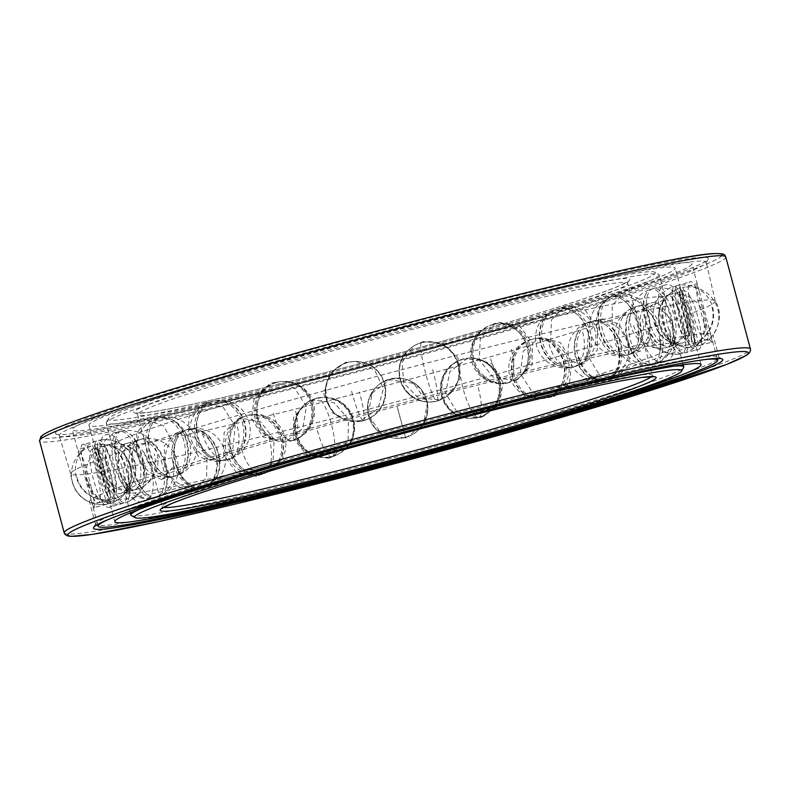 <?xml version="1.0" encoding="UTF-8"?>
<svg xmlns="http://www.w3.org/2000/svg" width="790" height="790" viewBox="0 0 790 790"><rect width="100%" height="100%" fill="white"/><g stroke="black" fill="none" stroke-linecap="round" stroke-linejoin="round"><path stroke-width="0.59" stroke-dasharray="3.95 2.96" d="M215.334 479.224A30.168 21.913 72.3 0 0 202.596 431.696C197.717 429.059 193.007 428.219 188.455 429.197L187.832 429.345A30.208 30.208 0 0 1 189.008 429.059A30.208 20.728 77.4 0 1 215.374 452.226A30.208 20.728 -102.6 0 1 204.067 487.46L206.19 486.828L215.334 479.224C225.249 465.685 218.198 439.359 202.596 431.696M202.398 487.973A30.168 21.913 72.3 0 0 202.645 487.914A30.168 21.913 72.3 0 0 203.771 487.598A30.168 21.913 72.3 0 0 215.759 453.134A30.168 21.913 72.3 0 0 186.796 429.74A30.168 21.913 72.3 0 0 185.433 430.115A30.168 21.913 72.3 0 0 184.337 430.51A30.168 21.913 72.3 0 0 173.672 465.35A30.168 21.913 72.3 0 0 202.398 487.973A30.208 20.728 -102.6 0 1 202.181 488.023A30.208 30.208 0 0 0 202.645 487.914M530.702 339.591C525.33 341.221 520.837 344.46 517.223 349.328C505.314 364.2 512.364 390.527 529.962 396.847L542.256 398.674L546.315 397.864C551.667 396.234 556.002 393.025 559.32 388.216A30.168 26.455 79.7 0 0 546.591 340.688C541.377 338.416 536.084 338.061 530.702 339.591L531.502 339.374A30.208 30.208 0 0 0 509.372 374.559A30.208 30.208 0 0 0 542.256 398.674M525.587 320.493A303.449 13.479 -15 0 1 88.964 425.237A303.449 13.479 -15 0 1 238.57 372.9A303.449 13.479 165 0 1 675.183 268.156A303.449 13.479 165 0 1 525.587 320.493M480.211 359.934L462.634 359.114C456.679 360.823 451.702 364.131 447.673 369.049A30.168 29.22 -95.1 0 0 460.412 416.577L468.648 418.364L478.246 417.377C484.181 415.668 489.079 412.36 492.95 407.462A30.168 29.22 -95.1 0 0 480.211 359.934C498.431 366.175 505.482 392.492 492.95 407.462M460.412 416.577C441.571 410.395 434.51 384.068 447.673 369.049M408.084 379.891L402.327 378.39L389.816 379.052L379.684 383.93L374.411 388.907A30.168 30.139 -11.2 0 0 387.149 436.435C393.163 438.628 399.256 438.924 405.428 437.314C411.58 435.626 416.715 432.328 420.823 427.42A30.168 30.139 -11.2 0 0 408.084 379.891L420.586 388.591L427.202 402.258L426.857 415.53L420.823 427.42M387.149 436.435L374.638 427.676L368.012 413.98L368.367 400.728L374.411 388.907M334.743 399.296C328.798 397.044 322.834 396.669 316.839 398.16L302.047 407.65A30.168 29.171 65.3 0 0 314.785 455.178C320.572 457.489 326.458 457.904 332.452 456.423L341.033 452.621L347.472 446.824A30.168 29.171 65.3 0 0 334.743 399.296C353.634 405.734 360.684 432.061 347.472 446.824M314.785 455.178C296.477 448.473 289.426 422.146 302.047 407.65M264.778 416.932C259.229 414.523 253.728 413.96 248.277 415.224C242.876 416.577 238.491 419.539 235.124 424.102A30.168 26.366 70.4 0 0 247.853 471.63C253.116 474.138 258.468 474.76 263.89 473.496L267.761 472.193L277.507 464.461A30.168 26.366 70.4 0 0 264.778 416.932C282.494 423.875 289.545 450.191 277.507 464.461M248.277 415.224L247.487 415.431A30.208 30.208 0 0 1 284.242 434.875A30.208 30.208 0 0 1 267.761 472.193M247.853 471.63C231.302 464.273 224.251 437.946 235.124 424.102M206.19 486.828A30.208 30.208 0 0 0 224.548 449.925A30.208 30.208 0 0 0 189.008 429.059A30.208 20.728 77.4 0 0 188.455 429.197C183.942 430.244 180.406 432.92 177.839 437.226A30.168 21.913 72.3 0 0 190.578 484.754C176.634 476.558 169.583 450.231 177.839 437.226M190.578 484.754C195.041 487.529 199.534 488.427 204.067 487.46M152.105 442.657C148.145 439.724 144.481 438.569 141.114 439.181C137.786 439.862 135.357 442.203 133.806 446.202A30.168 16.077 73.4 0 0 146.545 493.73C149.982 496.811 153.379 498.046 156.726 497.443L157.881 497.137L164.843 490.185A30.168 16.077 73.4 0 0 152.105 442.657C164.794 451.238 171.845 477.565 164.843 490.185M141.114 439.181L140.62 439.289A30.208 30.208 0 0 1 177.276 460.768A30.208 30.208 0 0 1 157.881 497.137M146.545 493.73C135.91 484.527 128.859 458.2 133.806 446.202M116.476 449.125L109.227 444.553C107.302 444.829 106.156 446.804 105.781 450.458A30.168 9.233 74.2 0 0 118.52 497.986C120.781 501.403 122.894 503.013 124.84 502.815L125.363 502.697A30.208 30.208 0 0 0 112.358 443.97A30.208 28.726 82.9 0 1 143.78 466.11A30.208 28.726 -97.1 0 1 124.84 502.815C126.805 502.529 128.256 500.465 129.204 496.643A30.168 9.233 74.2 0 0 116.476 449.125C125.63 458.743 132.69 485.07 129.204 496.643M109.227 444.553L108.902 444.612A30.208 30.208 0 0 1 112.358 443.97A30.208 28.726 82.9 0 0 109.227 444.553M118.52 497.986C111.686 487.707 104.635 461.38 105.781 450.458M97.95 450.695L94.82 444.977L95.531 449.737A30.168 1.807 74.8 0 0 108.27 497.266L110.521 503.25A30.208 30.208 0 0 0 112.733 446.271A30.208 30.129 111.5 0 1 130.755 466.495A30.208 30.129 -68.5 0 1 110.432 503.24L110.679 498.214A30.168 1.807 74.8 0 0 97.95 450.695C103.174 461.419 110.225 487.746 110.679 498.214M94.82 444.977L94.741 444.968A30.208 30.208 0 0 1 112.733 446.271A30.208 30.129 111.5 0 0 94.82 444.977M88.964 425.237L114.817 521.706M97.684 447.268C97.338 443.328 97.703 441.047 98.77 440.425C99.905 439.882 101.545 441.097 103.697 444.079A30.168 5.737 75.5 0 1 116.426 491.607L114.185 498.776A30.208 30.208 0 0 0 119.754 496.505A30.208 29.625 62.1 0 0 134.33 462.377A30.208 29.625 -117.9 0 0 98.77 440.425L99.056 440.316A30.208 30.208 0 0 1 119.754 496.505A30.208 29.625 62.1 0 1 114.382 498.688C113.296 499.231 111.973 497.927 110.412 494.787A30.168 5.737 75.5 0 1 97.684 447.268C98.829 459.089 105.88 485.416 110.412 494.787M116.426 491.607C117.7 479.155 110.64 452.828 103.697 444.079M120.85 431.182L121.67 430.955A30.208 30.208 0 0 1 156.805 452.206A30.208 30.208 0 0 1 138.28 488.862A30.208 27.265 69.6 0 1 136.463 489.454C133.895 490.363 131.219 489.405 128.434 486.581A30.168 12.917 76.2 0 1 115.695 439.052C116.584 434.796 118.303 432.179 120.85 431.182C123.457 430.264 126.42 431.152 129.767 433.838A30.168 12.917 76.2 0 1 142.496 481.367L136.058 489.583A30.208 30.208 0 0 0 138.28 488.862A30.208 27.265 69.6 0 0 154.287 454.023M115.695 439.052C112.871 451.9 119.932 478.226 128.434 486.581M142.496 481.367C147.552 467.976 140.502 441.65 129.767 433.838M184.83 467.186C182.352 471.818 179.172 474.79 175.281 476.103L174.728 476.271A30.208 30.208 0 0 0 176.081 475.866A30.208 23.196 71.9 0 0 189.363 441.966A30.208 23.196 -108.1 0 0 159.669 417.841L161.288 417.426L172.102 419.658A30.168 19.276 77.1 0 1 184.83 467.186C193.185 453.035 186.124 426.709 172.102 419.658M161.288 417.426A30.208 30.208 0 0 1 195.999 439.734A30.208 30.208 0 0 1 176.081 475.866A30.208 23.196 71.9 0 1 175.281 476.103C171.4 477.328 167.51 476.656 163.599 474.109A30.168 19.276 77.1 0 1 150.87 426.58C144.422 440.297 151.483 466.623 163.599 474.109M150.87 426.58C152.875 422.058 155.808 419.144 159.669 417.841M215.739 400.57A30.208 30.208 0 0 1 249.502 423.944A30.208 30.208 0 0 1 228.754 459.385A30.208 17.666 73.2 0 1 228.389 459.484C223.442 460.935 218.544 460.491 213.705 458.151A30.168 24.441 78.5 0 1 200.976 410.622C203.909 405.892 207.849 402.752 212.777 401.221L215.739 400.57L228.043 402.436A30.168 24.441 78.5 0 1 240.772 449.964C237.474 454.764 233.346 457.943 228.389 459.484L227.698 459.681A30.208 30.208 0 0 0 228.754 459.385A30.208 17.666 73.2 0 0 237.365 426.946M200.976 410.622C191.496 425.03 198.547 451.347 213.705 458.151M240.772 449.964C251.714 435.26 244.653 408.944 228.043 402.436M529.962 396.847A30.168 26.455 79.7 0 1 517.223 349.328M531.907 339.394A30.168 26.455 -100.3 0 0 513.964 374.628A30.168 26.455 -100.3 0 0 545.13 398.19A30.168 26.455 -100.3 0 0 547.49 397.627A30.168 26.455 -100.3 0 0 547.51 397.617A30.168 26.455 -100.3 0 0 565.729 363.746A30.168 26.455 -100.3 0 0 536.696 338.515A30.168 26.455 -100.3 0 0 534.287 338.831A30.168 26.455 -100.3 0 0 531.907 339.394M546.591 340.688C562.984 347.235 570.034 373.561 559.32 388.216M262.873 392.186C266.497 387.327 271.158 384.049 276.846 382.37L282.731 381.392L294.068 383.249A30.168 28.055 81.5 0 1 306.806 430.767C302.945 435.675 298.166 438.964 292.458 440.642L275.611 439.714A30.168 28.055 81.5 0 1 262.873 392.186C251.131 407.038 258.192 433.354 275.611 439.714M306.806 430.767C319.466 415.787 312.415 389.46 294.068 383.249M332.669 372.436C336.698 367.518 341.764 364.2 347.857 362.491C353.969 360.862 360.033 361.129 366.047 363.291A30.168 29.911 94.8 0 1 378.775 410.82C374.667 415.728 369.562 419.046 363.469 420.754L360.941 421.327L345.408 419.964A30.168 29.911 94.8 0 1 332.669 372.436C319.594 387.456 326.645 413.782 345.408 419.964M378.775 410.82C392.186 395.829 385.135 369.503 366.047 363.291M405.991 352.597C410.109 347.719 415.214 344.46 421.327 342.811C427.459 341.25 433.493 341.596 439.438 343.838A30.168 29.892 -124 0 1 452.166 391.366L439.319 400.352L436.939 401.083C430.807 402.643 424.734 402.317 418.72 400.125A30.168 29.892 -124 0 1 405.991 352.597C392.561 367.518 399.622 393.845 418.72 400.125M452.166 391.366C465.31 376.642 458.249 350.316 439.438 343.838M478.217 333.933L487.183 326.625L492.664 324.581C498.411 323.189 504.069 323.703 509.629 326.102A30.168 27.996 -111.3 0 1 522.368 373.631L508.276 382.844C502.509 384.236 496.732 383.772 490.946 381.452A30.168 27.996 -111.3 0 1 478.217 333.933C465.468 348.469 472.519 374.796 490.946 381.452M522.368 373.631C534.238 359.43 527.177 333.103 509.629 326.102M544.814 317.6L554.521 309.828L557.365 308.939C562.381 307.814 567.338 308.564 572.227 311.201A30.168 24.332 -108.5 0 1 584.965 358.729C581.963 363.163 577.974 365.997 572.977 367.202C567.941 368.338 562.796 367.646 557.543 365.128A30.168 24.332 -108.5 0 1 544.814 317.6C533.724 331.524 540.775 357.85 557.543 365.128M584.965 358.729C594.633 345.279 587.572 318.953 572.227 311.201M554.521 309.828A30.208 30.208 0 0 0 536.924 346.948A30.208 30.208 0 0 0 573.668 367.024L572.977 367.202A30.208 17.814 76.9 0 1 572.602 367.301A30.208 17.814 76.9 0 1 548.803 343.541M601.595 304.634L609.791 297.317L611.371 296.862C615.341 296.072 619.311 297.139 623.29 300.062A30.168 19.148 -107.1 0 1 636.029 347.59C633.945 351.738 630.933 354.256 626.983 355.135C622.994 355.935 618.777 354.937 614.334 352.162A30.168 19.148 -107.1 0 1 601.595 304.634C593.043 317.728 600.094 344.055 614.334 352.162M636.029 347.59C642.705 335.069 635.654 308.742 623.29 300.062M609.791 297.317A30.208 30.208 0 0 0 590.861 333.973A30.208 30.208 0 0 0 627.546 355.006L626.983 355.135A30.208 23.305 78.1 0 1 626.164 355.322A30.208 23.305 78.1 0 1 597.615 332.63A30.208 23.305 -101.9 0 1 611.371 296.862M644.995 295.855C646.526 291.865 648.62 289.624 651.296 289.13C653.972 288.725 656.737 290.147 659.611 293.396A30.168 12.749 -106.2 0 1 672.339 340.915C671.372 344.746 669.555 346.909 666.908 347.393L657.734 343.383A30.168 12.749 -106.2 0 1 644.995 295.855C639.693 307.962 646.743 334.288 657.734 343.383M633.699 325.638A30.208 27.344 80.4 0 0 665.012 347.788A30.208 30.208 0 0 0 667.333 347.304L666.908 347.393A30.208 27.344 80.4 0 1 665.012 347.788A30.208 30.208 0 0 1 630.667 325.282A30.208 30.208 0 0 1 650.496 289.328L651.296 289.13M672.339 340.915C675.44 329.45 668.389 303.123 659.611 293.396M672.29 291.806C672.636 288.153 673.416 286.286 674.63 286.207C675.835 286.217 677.257 288.014 678.896 291.609A30.168 5.56 -105.5 0 1 691.635 339.137C691.892 342.623 691.428 344.401 690.243 344.47L685.029 339.335A30.168 5.56 -105.5 0 1 672.29 291.806C670.75 302.827 677.8 329.154 685.029 339.335M654.782 322.991A30.208 29.665 88.3 0 0 684.288 345.269A30.208 30.208 0 0 0 690.46 344.44L690.243 344.47A30.208 29.665 88.3 0 1 684.288 345.269A30.208 30.208 0 0 1 674.344 286.257L674.63 286.207M691.635 339.137C690.776 328.778 683.715 302.452 678.896 291.609M681.76 292.744L679.904 288.281L679.953 294.828A30.168 1.985 -104.8 0 0 692.682 342.356C694.212 345.497 695.151 346.899 695.516 346.553L694.499 340.263A30.168 1.985 -104.8 0 0 681.76 292.744L694.499 340.263M679.973 288.231L679.904 288.281A30.208 30.109 41 0 0 659.551 324.878A30.208 30.109 -139 0 0 695.516 346.553L695.427 346.603A30.208 30.208 0 0 1 665.891 297.336A30.208 30.208 0 0 1 679.973 288.231M692.682 342.356C687.744 333.084 680.694 306.757 679.953 294.828M672.813 298.6C670.641 295.628 668.626 294.502 666.78 295.233L662.692 302.837A30.168 9.401 -104.2 0 0 675.43 350.365C678.195 353.189 680.516 354.236 682.392 353.505C684.219 352.686 685.266 350.237 685.552 346.129A30.168 9.401 -104.2 0 0 672.813 298.6C679.361 307.458 686.421 333.785 685.552 346.129M647.691 331.158A30.208 28.677 -112.7 0 0 682.392 353.505L681.869 353.663A30.208 30.208 0 0 1 663.857 296.27A30.208 30.208 0 0 1 667.096 295.124L666.78 295.233M675.43 350.365C666.543 342.1 659.492 315.773 662.692 302.837M646.013 309.028C642.645 306.352 639.337 305.542 636.088 306.619C632.83 307.784 630.213 310.628 628.218 315.141A30.168 16.225 -103.4 0 0 640.957 362.669L650.525 365.197L651.701 364.881C654.93 363.726 657.28 360.951 658.742 356.557A30.168 16.225 -103.4 0 0 646.013 309.028C656.381 316.928 663.442 343.255 658.742 356.557M650.525 365.197A30.208 30.208 0 0 1 615.548 343.383A30.208 30.208 0 0 1 636.572 306.471L636.088 306.619A30.208 25.428 71 0 0 634.903 306.984A30.208 25.428 71 0 0 619.952 341.448A30.208 25.428 -109 0 0 651.701 364.881M640.957 362.669C628.504 355.263 621.444 328.946 628.218 315.141M603.037 323.357C598.642 320.918 594.218 320.375 589.765 321.718C585.311 323.159 581.618 326.24 578.695 330.971A30.168 22.031 -102.3 0 0 591.433 378.499L603.185 380.504L605.377 379.99C609.801 378.558 613.267 375.517 615.765 370.885A30.168 22.031 -102.3 0 0 603.037 323.357C616.763 330.467 623.814 356.794 615.765 370.885M603.185 380.504A30.208 30.208 0 0 1 568.859 357.702A30.208 30.208 0 0 1 590.377 321.54L589.765 321.718M591.433 378.499C576.009 371.754 568.958 345.428 578.695 330.971M554.471 396.353L569.541 383.19L571.743 361.237L560.347 342.564L541.249 337.557L538.869 338.12L523.158 351.402L520.255 373.482L532.233 392.047L552.082 396.916L554.471 396.353M108.832 519.297A320.701 14.25 -15 0 1 256.256 470.86A320.701 14.25 165 0 1 705.006 359.549M533.744 319.002A320.701 14.25 -15 0 1 72.305 429.701A320.701 14.25 -15 0 1 230.404 374.391A320.701 14.25 165 0 1 691.852 263.692A320.701 14.25 165 0 1 533.744 319.002M482.522 416.982L499.32 404.046L503.121 382.637L492.18 363.973L472.055 357.811L466.93 358.749L449.806 371.715L445.629 393.153L456.818 411.797L477.377 417.92L482.522 416.982M405.576 438.045L423.371 424.832L427.36 403.019L413.713 383.318L389.974 379.822L372.159 392.976L368.17 414.73L381.817 434.49L405.576 438.045M328.443 458.24L333.262 456.531L348.054 440.998L348.479 419.233L334.15 402.703L312.84 400.017L308.051 401.715L293.653 417.071L293.465 438.726L307.438 455.415L328.443 458.24M240.387 418.058L238.076 418.749L224.083 432.604L223.56 454.467L236.417 472.4L255.99 476.281L258.31 475.59L273.034 461.478L274.12 439.408L260.582 421.722L240.387 418.058M192.76 491.044L194.133 490.679L206.575 477.782L207.049 455.909L194.705 437.541L177.158 432.821L175.795 433.187L164.359 445.757L164.725 467.364L176.111 486.038L192.76 491.044M142.723 501.601C164.893 499.063 148.322 437.245 127.121 443.368C107.47 445.165 124.03 506.983 142.723 501.601L155.482 497.838A30.168 16.077 73.4 0 0 162.493 465.093A30.168 16.077 73.4 0 0 139.06 439.813A30.168 16.077 73.4 0 0 138.24 440.01A30.168 16.077 73.4 0 0 137.756 440.168A30.168 16.077 73.4 0 0 131.367 473.22A30.168 16.077 73.4 0 0 154.662 498.036A30.168 16.077 73.4 0 0 154.998 497.967A30.168 16.077 73.4 0 0 155.482 497.838M127.121 443.368L138.24 440.01M109.03 507.279C122.865 507.17 106.304 445.353 93.427 449.046C82.427 448.345 98.997 510.162 109.03 507.279L122.944 503.368A30.168 9.233 74.2 0 0 123.783 472.499A30.168 9.233 74.2 0 0 106.917 445.224A30.168 9.233 74.2 0 0 106.492 445.313A30.168 9.233 74.2 0 0 106.354 445.363A30.168 9.233 74.2 0 0 105.712 476.41A30.168 9.233 74.2 0 0 122.519 503.457A30.168 9.233 74.2 0 0 122.796 503.408A30.168 9.233 74.2 0 0 122.944 503.368M93.427 449.046L106.492 445.313M93.803 507.723C98.464 510.182 81.903 448.365 78.2 449.5L79.207 455.475L91.245 500.396L93.803 507.723L108.072 503.892A30.168 1.807 74.8 0 0 108.072 503.892A30.168 1.807 74.8 0 0 102.098 474.948A30.168 1.807 74.8 0 0 92.381 445.659A30.168 1.807 74.8 0 0 92.302 445.649A30.168 1.807 74.8 0 0 92.292 445.649A30.168 1.807 74.8 0 0 98.276 474.632A30.168 1.807 74.8 0 0 107.983 503.882A30.168 1.807 74.8 0 0 108.062 503.892A30.208 30.208 0 0 1 90.554 502.47A30.208 30.129 -68.5 0 0 107.983 503.882M82.377 444.691C90.08 438.954 106.65 500.771 97.98 502.914C93.22 507.881 76.65 446.064 82.377 444.691L96.617 440.968A30.168 5.737 75.5 0 1 109.553 468.085A30.168 5.737 75.5 0 1 111.973 499.29A30.168 5.737 75.5 0 1 111.736 499.389A30.168 5.737 75.5 0 1 111.676 499.399A30.168 5.737 75.5 0 1 98.76 472.134A30.168 5.737 75.5 0 1 96.37 441.067A30.168 5.737 75.5 0 1 96.568 440.988A30.168 5.737 75.5 0 1 96.617 440.968M97.98 502.914L111.736 499.389M121.314 493.148C107.45 500.435 90.89 438.618 105.712 434.925C122.292 426.965 138.862 488.783 121.314 493.148L133.629 490.165A30.168 12.917 76.2 0 1 133.332 490.225A30.168 12.917 76.2 0 1 113.987 464.313A30.168 12.917 76.2 0 1 118.638 431.755A30.168 12.917 76.2 0 1 118.944 431.646A30.168 12.917 76.2 0 1 119.241 431.567A30.168 12.917 76.2 0 1 138.803 457.064A30.168 12.917 76.2 0 1 134.241 489.978A30.168 12.917 76.2 0 1 133.629 490.165M105.712 434.925L119.241 431.567M162.335 479.046L161.269 479.342L146.841 473.882L137.016 454.833L136.66 433.098L146.743 420.813L147.819 420.517L163.392 425.711L174.195 444.543L173.454 466.515L162.335 479.046M218.475 461.478L216.677 461.933L198.833 456.946L187.783 438.183L189.195 416.231L202.872 403.256L204.669 402.801L223.412 407.601L235.193 426.215L232.931 448.345L218.475 461.478M286.187 441.561L282.869 442.281L262.932 436.979L251.477 418.335L254.439 396.521L270.585 383.338L273.903 382.617L294.443 387.831L306.322 406.406L302.807 428.308L286.187 441.561M361.228 420.547L350.918 421.505L332.442 412.844L323.811 394.19L328.966 374.223L345.625 362.324L355.974 361.376L374.677 370.046L383.397 388.71L378.035 408.667L361.228 420.547M438.875 399.75L418.285 397.814L403.67 383.051L402.071 362.413L414.207 345.625L423.272 341.527L443.733 343.561L458.17 358.433L459.839 379.022L447.91 395.672L438.875 399.75M514.26 380.484L493.266 377.294L479.293 360.052L480.3 338.021L495.468 323.268L498.658 322.251L519.198 325.628L532.648 343.067L532.045 364.941L517.44 379.476L514.26 380.484M582.645 363.953L563.616 359.776L550.63 341.734L551.499 319.733L565.275 306.224L567.042 305.72L585.301 310.154L597.467 328.472L597.299 350.237L584.403 363.449L582.645 363.953M639.732 351.195L623.932 345.872L612.329 327.198L612.24 305.493L623.053 293.248L624.13 292.962L638.903 298.6L649.419 317.61L650.466 339.009L640.789 350.918L639.732 351.195M681.918 343.018C664.745 347.946 648.185 286.128 666.326 284.785C680.812 280.638 697.373 342.455 681.918 343.018L669.723 346.593A30.168 12.749 -106.2 0 1 669.11 346.731A30.168 12.749 -106.2 0 1 648.857 320.464A30.168 12.749 -106.2 0 1 652.895 288.646A30.168 12.749 -106.2 0 1 653.182 288.567A30.168 12.749 -106.2 0 1 653.508 288.508A30.168 12.749 -106.2 0 1 673.663 314.44A30.168 12.749 -106.2 0 1 670.009 346.504A30.168 12.749 -106.2 0 1 669.723 346.593M652.895 288.646L666.326 284.785M706.576 339.927C698.222 342.347 681.661 280.529 690.974 281.704C696.405 280.094 712.975 341.912 706.576 339.927L692.889 343.749A30.168 5.56 -105.5 0 1 692.633 343.788A30.168 5.56 -105.5 0 1 679.291 315.496A30.168 5.56 -105.5 0 1 676.783 285.595A30.168 5.56 -105.5 0 1 676.832 285.585A30.168 5.56 -105.5 0 1 677.03 285.565A30.168 5.56 -105.5 0 1 690.332 313.709A30.168 5.56 -105.5 0 1 692.939 343.739A30.168 5.56 -105.5 0 1 692.889 343.749M676.783 285.595L690.974 281.704M712.145 342.119L710.358 332.758L699.199 291.105L696.543 283.896C692.554 284.825 709.114 346.642 712.145 342.119L697.866 345.941A30.168 1.985 -104.8 0 0 697.876 345.931A30.168 1.985 -104.8 0 0 697.945 345.882A30.168 1.985 -104.8 0 0 691.902 315.664A30.168 1.985 -104.8 0 0 682.432 287.609A30.168 1.985 -104.8 0 0 682.422 287.609A30.168 1.985 -104.8 0 0 682.343 287.659A30.168 1.985 -104.8 0 0 688.406 317.926A30.168 1.985 -104.8 0 0 697.866 345.941A30.208 30.208 0 0 0 711.484 336.984A30.208 30.109 -139 0 1 697.945 345.882M698.281 349.466C708.64 346.899 692.07 285.081 682.679 291.243C669.476 294.532 686.046 356.349 698.281 349.466L684.298 353.031A30.168 9.401 -104.2 0 0 684.446 352.992A30.168 9.401 -104.2 0 0 684.713 352.893A30.168 9.401 -104.2 0 0 685.918 321.036A30.168 9.401 -104.2 0 0 669.683 294.492A30.168 9.401 -104.2 0 0 669.535 294.532A30.168 9.401 -104.2 0 0 669.12 294.67A30.168 9.401 -104.2 0 0 667.975 326.764A30.168 9.401 -104.2 0 0 684.298 353.031M669.535 294.532L682.679 291.243M665.851 361.504C684.92 356.764 668.36 294.947 650.249 303.271C628.633 308.613 645.203 370.431 665.851 361.504L652.955 364.615A30.168 16.225 -103.4 0 0 653.449 364.476A30.168 16.225 -103.4 0 0 653.774 364.368A30.168 16.225 -103.4 0 0 661.684 331.198A30.168 16.225 -103.4 0 0 639.505 305.799A30.168 16.225 -103.4 0 0 638.992 305.908A30.168 16.225 -103.4 0 0 638.172 306.145A30.168 16.225 -103.4 0 0 630.371 339.779A30.168 16.225 -103.4 0 0 652.955 364.615M638.992 305.908L650.249 303.271M616.881 377.462L628.88 364.782L629.442 342.909L618.935 324.028L602.661 318.874L601.279 319.239L588.372 332.116L586.832 354.197L598.198 372.9L615.499 377.827L616.881 377.462M275.937 382.538A30.168 28.055 81.5 0 1 279.255 381.807A30.168 28.055 81.5 0 1 311.161 405.685A30.168 28.055 81.5 0 1 291.54 440.761A30.168 28.055 81.5 0 1 288.222 441.482A30.168 28.055 81.5 0 1 284.657 441.768A30.168 28.055 81.5 0 1 255.99 415.817A30.168 28.055 81.5 0 1 275.769 382.587A30.168 28.055 81.5 0 1 275.937 382.538M347.531 362.482A30.168 29.911 94.8 0 1 385.125 388.858A30.168 29.911 94.8 0 1 341.586 418.404A30.168 29.911 94.8 0 1 347.531 362.482M421.623 342.643A30.168 29.892 -124 0 1 446.271 396.778A30.168 29.892 -124 0 1 402.169 384.059A30.168 29.892 -124 0 1 421.623 342.643M493.543 324.256A30.168 27.996 -111.3 0 1 493.701 324.216A30.168 27.996 -111.3 0 1 527.414 343.176A30.168 27.996 -111.3 0 1 515.495 379.98A30.168 27.996 -111.3 0 1 512.325 381.471A30.168 27.996 -111.3 0 1 509.145 382.478A30.168 27.996 -111.3 0 1 474.662 361.86A30.168 27.996 -111.3 0 1 490.363 325.273A30.168 27.996 -111.3 0 1 493.543 324.256M558.787 308.485A30.168 24.332 -108.5 0 1 589.696 329.983A30.168 24.332 -108.5 0 1 577.707 365.612A30.168 24.332 -108.5 0 1 576.147 366.214A30.168 24.332 -108.5 0 1 574.389 366.708A30.168 24.332 -108.5 0 1 543.164 344.223A30.168 24.332 -108.5 0 1 557.029 308.979A30.168 24.332 -108.5 0 1 558.629 308.515A30.168 24.332 -108.5 0 1 558.787 308.485M613.247 296.309A30.168 19.148 -107.1 0 1 639.416 320.029A30.168 19.148 -107.1 0 1 630.667 354.009A30.168 19.148 -107.1 0 1 629.916 354.266A30.168 19.148 -107.1 0 1 628.85 354.542A30.168 19.148 -107.1 0 1 602.503 330.22A30.168 19.148 -107.1 0 1 612.181 296.586A30.168 19.148 -107.1 0 1 612.941 296.378A30.168 19.148 -107.1 0 1 613.247 296.309M591.453 321.372A30.168 22.031 -102.3 0 0 577.944 356.132A30.168 22.031 -102.3 0 0 605.673 379.97A30.168 22.031 -102.3 0 0 606.819 379.674A30.168 22.031 -102.3 0 0 607.056 379.595A30.168 22.031 -102.3 0 0 620.752 345.635A30.168 22.031 -102.3 0 0 594.011 320.799A30.168 22.031 -102.3 0 0 592.846 321.007A30.168 22.031 -102.3 0 0 591.453 321.372M463.266 359.075A30.168 29.22 -95.1 0 0 442.321 393.44A30.168 29.22 -95.1 0 0 473.733 418.246A30.168 29.22 -95.1 0 0 478.868 417.298A30.168 29.22 -95.1 0 0 479.352 417.16A30.168 29.22 -95.1 0 0 500.169 385.609A30.168 29.22 -95.1 0 0 474.128 358.206A30.168 29.22 -95.1 0 0 468.401 358.137A30.168 29.22 -95.1 0 0 463.266 359.075M389.845 379.18A30.168 30.139 -11.2 0 0 368.051 414.148A30.168 30.139 -11.2 0 0 405.448 437.403A30.168 30.139 -11.2 0 0 427.242 402.436A30.168 30.139 -11.2 0 0 389.845 379.18M316.257 398.446A30.168 29.171 65.3 0 0 311.448 400.145A30.168 29.171 65.3 0 0 306.639 402.969A30.168 29.171 65.3 0 0 297.553 439.744A30.168 29.171 65.3 0 0 331.385 456.788A30.168 29.171 65.3 0 0 331.859 456.669A30.168 29.171 65.3 0 0 336.668 454.971A30.168 29.171 65.3 0 0 351.56 417.811A30.168 29.171 65.3 0 0 316.257 398.446M241.789 449.451A30.208 14.615 -103.6 0 0 262.724 473.891A30.168 26.366 70.4 0 0 262.754 473.882A30.168 26.366 70.4 0 0 265.045 473.2A30.168 26.366 70.4 0 0 280.213 437.245A30.168 26.366 70.4 0 0 247.132 415.659A30.168 26.366 70.4 0 0 244.811 416.35A30.168 26.366 70.4 0 0 242.609 417.268A30.168 26.366 70.4 0 0 230.078 453.598A30.168 26.366 70.4 0 0 262.734 473.891A30.208 14.615 -103.6 0 0 262.734 473.891A30.208 30.208 0 0 0 262.754 473.882M157.773 418.295A30.168 19.276 77.1 0 1 158.069 418.196A30.168 19.276 77.1 0 1 158.849 417.989A30.168 19.276 77.1 0 1 184.169 442.262A30.168 19.276 77.1 0 1 173.375 476.518A30.168 19.276 77.1 0 1 172.299 476.814A30.168 19.276 77.1 0 1 171.509 476.972A30.168 19.276 77.1 0 1 146.841 451.939A30.168 19.276 77.1 0 1 157.773 418.295M211.335 401.537A30.168 24.441 78.5 0 1 211.483 401.488A30.168 24.441 78.5 0 1 213.122 401.083A30.168 24.441 78.5 0 1 242.836 424.665A30.168 24.441 78.5 0 1 226.928 459.76A30.168 24.441 78.5 0 1 225.14 460.215A30.168 24.441 78.5 0 1 223.461 460.481A30.168 24.441 78.5 0 1 195.199 435.606A30.168 24.441 78.5 0 1 211.335 401.537M568.859 414.079L587.493 409.388M378.805 436.821A325.776 14.467 165 0 0 374.825 437.907M353.979 443.615A325.776 14.467 165 0 0 349.18 444.938M331.82 449.767A325.776 14.467 165 0 0 326.793 451.169M315.882 454.24A325.776 14.467 165 0 0 313.521 454.902L315.872 454.191M302.392 458.062A325.776 14.467 165 0 0 299.608 458.852L302.373 458.012M282.869 463.641A325.776 14.467 165 0 0 276.549 465.468M142.694 505.353L160.953 500.633M142.773 504.78L153.517 502.499M136.265 506.933L146.584 504.79M130.36 508.879L153.862 502.973M619.172 399.779L631.644 396.057M612.349 401.073L624.357 397.459M609.367 401.893L628.583 396.965M576.206 412.686L589.933 408.697M592.224 406.88L597.082 406.455M584.294 409.279L601.704 405.398M595.69 406.06L617.158 400.737M600.943 404.243L610.305 402.406M148.352 502.954L171.075 497.354M160.992 499.399L178.955 494.826M162.138 498.539L171.953 496.555M154.919 500.85L164.221 499.033M168.3 496.584L190.084 491.331M181.157 493.019L198.685 488.645M183.369 491.894L192.158 490.225M175.479 494.352L183.705 492.861M203.079 487.144L206.565 486.225M211.009 484.082L219.097 482.157M201.588 486.63L214.13 482.858M198.567 487.44L208.56 485.396L222.227 481.248M235.608 476.479L247.714 473.832M231.312 477.387L236.161 477.111M215.216 482.186L230.384 478.997M221.743 480.666L239.469 476.291M240.101 474.79L253.748 472.065M244.969 473.625L268.462 467.759M254.815 470.485L263.386 469.013M262.478 468.253L272.007 466.732L286.523 462.328M284.252 461.982L292.478 459.77L299.608 458.802M295.598 458.931L302.619 456.877M312.791 454.941L313.531 454.852M318.518 452.581L333.696 448.335M315.546 453.381L322.537 452.236L336.747 448.167M339.157 446.913L347.146 445.432L359.786 441.58M366.333 439.349L378.766 436.781L383.752 434.54L385.589 434.925L388.522 434.135M362.778 440.01L365.108 440.504L368.031 439.704M557.306 417.248L572.088 414M541.081 422.186L550.057 420.507L561.532 417.071M543.579 421.574L555.41 418.108M527.226 426.847L535.353 423.766M518.052 428.595L531.048 425.06M524.125 427.627L541.002 423.045M500.228 433.996L507.526 432.663L519.02 429.158M266.793 467.216L279.295 463.849M270.851 466.564L283.551 463.167M342.11 446.113L356.853 442.43M571.358 413.427L583.158 410.198M547.292 420.942L559.043 417.742M502.667 433.345L516.591 429.859M717.527 359.509A322.735 14.338 165 0 1 559.962 413.091A322.735 14.338 -15 0 1 97.97 525.518M96.41 525.182A322.735 14.338 -15 0 1 95.6 524.491A322.735 14.338 -15 0 1 95.738 523.79A322.735 14.338 -15 0 1 254.706 468.835A322.735 14.338 165 0 1 718.594 356.902L722.317 359.045M718.712 358.443A322.735 14.338 165 0 0 719.068 357.426A322.735 14.338 165 0 0 718.594 356.902M90.238 502.341A322.735 14.338 -15 0 0 553.849 390.28A322.735 14.338 165 0 0 712.639 335.572A322.735 14.338 165 0 0 712.955 334.614A322.735 14.338 165 0 0 248.593 446.014A322.735 14.338 -15 0 0 89.487 501.68A322.735 14.338 -15 0 0 90.238 502.341C78.773 497.868 72.246 488.269 70.675 473.566A333.647 14.822 -15 0 1 235.193 416.202A333.647 14.822 165 0 1 715.187 300.872C721.616 311.537 720.766 323.1 712.639 335.572M715.187 300.872A333.647 14.822 165 0 1 715.256 301.049A333.647 14.822 165 0 1 550.768 358.571A333.647 14.822 -15 0 1 70.705 473.763A333.647 14.822 -15 0 1 70.675 473.566M59.655 436.139A334.911 14.882 -15 0 0 541.061 319.98A334.911 14.882 165 0 0 706.023 262.942A334.911 14.882 165 0 0 706.171 262.24A334.911 14.882 165 0 0 224.281 377.827A334.911 14.882 -15 0 0 59.171 435.606A334.911 14.882 -15 0 0 59.655 436.139L55.932 433.996A337.962 15.01 -15 0 1 222.049 375.151A337.962 15.01 165 0 1 551.371 287.363A337.962 15.01 165 0 1 708.166 259.229A337.962 15.01 165 0 1 541.713 316.78A337.962 15.01 -15 0 1 55.932 433.996M536.568 393.43A286.197 12.709 165 0 0 677.662 344.075A286.197 12.709 165 0 0 677 343.482A286.197 12.709 165 0 0 265.865 442.864A286.197 12.709 -15 0 0 125.057 491.37A286.197 12.709 -15 0 0 124.771 492.219A286.197 12.709 -15 0 0 536.568 393.43M131.308 515.505A286.197 12.709 -15 0 0 542.681 416.241A286.197 12.709 165 0 0 683.656 367.508M673.702 366.214A286.197 12.709 165 0 0 271.987 465.675A286.197 12.709 -15 0 0 139.277 509.412M677 343.482C670.404 339.69 665.901 339.335 659.917 323.949C658.031 313.057 659.709 304.575 664.943 298.492A286.197 12.709 165 0 1 524.135 346.998A286.197 12.709 -15 0 1 113 446.38A286.197 12.709 -15 0 1 112.338 445.787A286.197 12.709 -15 0 1 253.432 396.432A286.197 12.709 165 0 1 665.229 297.642L659.117 274.831A286.197 12.709 165 0 0 658.692 274.357A286.197 12.709 165 0 0 247.319 373.621A286.197 12.709 -15 0 0 106.344 422.354A286.197 12.709 -15 0 0 106.225 422.976A286.197 12.709 -15 0 0 518.013 324.186A286.197 12.709 165 0 0 659.117 274.831M664.943 298.492A286.197 12.709 165 0 0 665.229 297.642M654.969 272.214A283.156 12.581 165 0 1 515.791 321.51A283.156 12.581 -15 0 1 239.874 395.059A283.156 12.581 -15 0 1 108.497 418.641A283.156 12.581 -15 0 1 247.971 370.421A283.156 12.581 165 0 1 654.969 272.214L658.692 274.357M175.805 464.856A30.208 20.728 -102.6 0 0 202.181 488.023A30.208 30.208 0 0 1 166.739 467.492A30.208 30.208 0 0 1 184.337 430.51M292.458 440.642A30.208 11.03 74 0 0 292.616 440.603A30.208 11.03 74 0 0 295.272 409.911M273.3 413.209A30.208 11.03 74 0 0 291.54 440.761M363.469 420.754A30.208 3.693 74.7 0 0 363.509 420.744A30.208 3.693 74.7 0 0 359.44 391.939M351.609 391.287A30.208 3.693 74.7 0 0 363.133 420.705M404.302 354.838A30.208 30.208 0 0 0 436.9 401.093A30.208 3.871 75.3 0 1 436.9 401.093A30.208 3.871 75.3 0 1 425.85 374.154A30.208 3.871 -104.7 0 1 421.327 342.811M432.644 369.582A30.208 3.871 75.3 0 1 437.216 400.866M508.276 382.844A30.208 11.188 76 0 1 508.118 382.883A30.208 11.188 76 0 1 490.323 357.682M511.318 349.466A30.208 11.188 76 0 1 509.145 382.478M582.674 332.215A30.208 17.814 76.9 0 1 574.389 366.708M642.25 318.903A30.208 23.305 78.1 0 1 628.85 354.542M686.283 310.371A30.208 27.344 80.4 0 1 669.11 346.731M712.007 307.152A30.208 29.665 88.3 0 1 692.633 343.788M717.824 309.443A30.208 30.109 -139 0 1 711.484 336.984A30.208 30.208 0 0 0 682.432 287.609L696.622 283.847M703.347 317.106A30.208 28.677 -112.7 0 1 687.182 351.994A30.208 28.677 -112.7 0 1 684.713 352.893M669.505 329.667A30.208 25.428 -109 0 1 654.555 364.121A30.208 25.428 -109 0 1 653.774 364.368M605.377 379.99A30.208 20.589 -107.4 0 1 578.082 355.095M618.412 346.316A30.208 20.589 -107.4 0 1 607.263 379.536A30.208 20.589 -107.4 0 1 607.056 379.595M478.246 417.377A30.208 7.416 -105.6 0 1 463.177 388.887A30.208 7.416 74.4 0 1 462.545 359.134A30.208 30.208 0 0 0 468.648 418.364M462.634 359.114A30.208 7.416 74.4 0 0 462.545 359.134A30.208 30.208 0 0 1 463.987 358.769M478.197 387.554A30.208 7.416 -105.6 0 1 478.868 417.298M405.428 437.314L397.37 406.909M397.893 409.546L405.448 437.403M332.452 456.423A30.208 7.594 -104.3 0 0 331.415 424.181A30.208 7.594 75.7 0 0 316.928 398.13A30.208 30.208 0 0 0 315.526 398.525M316.839 398.16A30.208 7.594 75.7 0 1 316.928 398.13A30.208 30.208 0 0 1 341.033 452.621M317.402 430.619A30.208 7.594 -104.3 0 0 331.859 456.669M263.89 473.496A30.208 14.615 -103.6 0 0 269.449 439.605M123.596 475.866A30.208 25.527 -101 0 0 153.843 498.214A30.208 25.527 -101 0 0 154.662 498.036M156.726 497.443A30.208 25.527 -101 0 0 172.595 461.251M88.441 481.791A30.208 28.726 -97.1 0 0 119.863 503.921A30.208 28.726 -97.1 0 0 122.519 503.457M72.542 482.256A30.208 30.129 -68.5 0 0 90.554 502.47A30.208 30.208 0 0 1 92.292 445.649L78.111 449.49M76.906 477.239A30.208 29.625 62.1 0 0 111.973 499.29M101.258 467.048A30.208 27.265 69.6 0 0 134.241 489.978M144.066 452.324A30.208 23.196 71.9 0 0 173.375 476.518M202.635 433.996A30.208 17.666 73.2 0 0 226.928 459.76M598.06 406.544A352.162 15.642 165 0 0 601.713 405.448M614.186 401.685A352.162 15.642 165 0 0 617.168 400.777L616.694 400.925M569.689 414.947A352.162 15.642 -15 0 1 568.622 415.264M557.631 418.463A352.162 15.642 -15 0 1 555.251 419.154M535.788 424.773A352.162 15.642 -15 0 1 533.378 425.464M513.658 431.073A352.162 15.642 -15 0 1 512.858 431.3M721.784 255.733A352.162 15.642 165 0 1 548.428 315.556A352.162 15.642 -15 0 1 85.251 433.206A352.162 15.642 -15 0 1 215.334 376.376M725.773 256.967A355.214 15.78 165 0 1 550.66 318.232A355.214 15.78 -15 0 1 39.559 440.84M64.227 532.894A355.214 15.78 -15 0 0 575.317 410.287A355.214 15.78 165 0 0 750.441 349.022M503.309 323.791A256.77 11.406 165 0 0 598.158 282.356A256.77 11.406 165 0 0 260.443 368.14A256.77 11.406 -15 0 0 165.604 409.576A256.77 11.406 -15 0 0 503.309 323.791M502.657 326.991A253.718 11.267 165 0 0 627.744 283.235A253.718 11.267 165 0 0 262.675 370.816A253.718 11.267 -15 0 0 137.588 414.572L136.374 413.061L145.775 412.676C156.835 411.373 174.886 408.025 199.91 402.633C274.209 386.735 406.87 352.261 503.24 323.811C561.463 306.629 600.282 293.92 619.716 285.684L628.04 281.319L627.744 283.235L652.412 375.29A253.718 11.267 165 0 0 287.343 462.871A253.718 11.267 -15 0 0 162.256 506.627L137.588 414.572A253.718 11.267 -15 0 0 502.657 326.991M163.668 507.368A253.718 11.267 -15 0 1 162.256 506.627L161.96 508.543M651.553 376.642A253.718 11.267 165 0 0 652.412 375.29L653.626 376.8M547.49 397.627A30.208 30.208 0 0 0 547.51 397.617A30.208 30.208 0 0 0 536.696 338.515M701.036 364.625L693.966 338.238M682.254 294.551L675.183 268.156M541.249 337.557L534.287 338.831M552.082 396.916L545.13 398.19M97.684 524.442L91.245 500.396M79.207 455.475L72.305 429.701M717.241 358.433L710.358 332.758M699.199 291.105L691.852 263.692M273.903 382.617L279.255 381.807M291.49 440.899A30.208 30.208 0 0 0 282.731 381.392M275.769 382.587A30.208 30.208 0 0 0 284.657 441.768M282.869 442.281L288.222 441.482M355.974 361.376L357.86 361.534M360.941 421.327A30.208 30.208 0 0 0 369.473 364.812M346.257 362.867A30.208 30.208 0 0 0 341.586 418.404M350.918 421.505L352.804 421.663M447.91 395.672L446.271 396.778M436.9 401.093A30.208 30.208 0 0 0 439.319 400.352M454.201 388.907A30.208 30.208 0 0 0 422.848 342.347M414.207 345.625L412.568 346.731M517.44 379.476L512.325 381.471M487.183 326.625A30.208 30.208 0 0 0 509.234 382.587M515.495 379.98A30.208 30.208 0 0 0 493.701 324.216M495.468 323.268L490.363 325.273M584.403 363.449L576.147 366.214M577.707 365.612A30.208 30.208 0 0 0 558.876 308.465A30.208 30.208 0 0 0 558.629 308.515M565.275 306.224L557.029 308.979M640.789 350.918L629.916 354.266M630.667 354.009A30.208 30.208 0 0 0 648.916 317.254A30.208 30.208 0 0 0 612.941 296.378M623.053 293.248L612.181 296.586M670.009 346.504A30.208 30.208 0 0 0 689.236 310.46A30.208 30.208 0 0 0 653.182 288.567M692.939 343.739A30.208 30.208 0 0 0 682.511 284.874A30.208 30.208 0 0 0 676.832 285.585M684.446 352.992A30.208 30.208 0 0 0 704.423 315.338A30.208 30.208 0 0 0 669.683 294.492M653.449 364.476A30.208 30.208 0 0 0 673.979 328.008A30.208 30.208 0 0 0 639.505 305.799M615.499 377.827L605.673 379.97M606.819 379.674A30.208 30.208 0 0 0 627.714 344.055A30.208 30.208 0 0 0 594.011 320.799M602.661 318.874L592.846 321.007M477.377 417.92L473.733 418.246M479.352 417.16A30.208 30.208 0 0 0 474.128 358.206M472.055 357.811L468.401 358.137M368.17 414.73L368.051 414.148M402.327 378.39A30.208 30.208 0 0 0 379.684 383.93M427.36 403.019L427.242 402.436M308.051 401.715L311.448 400.145M306.639 402.969A30.208 30.208 0 0 0 331.385 456.788M333.262 456.531L336.668 454.971M258.31 475.59L265.045 473.2M242.609 417.268A30.208 30.208 0 0 0 262.724 473.891M238.076 418.749L244.811 416.35M175.795 433.187L185.433 430.115M194.133 490.679L203.771 487.598M137.756 440.168A30.208 30.208 0 0 0 118.984 476.627A30.208 30.208 0 0 0 154.998 497.967M106.354 445.363A30.208 30.208 0 0 0 119.863 503.921A30.208 30.208 0 0 0 122.796 503.408M96.568 440.988A30.208 30.208 0 0 0 77.183 480.014A30.208 30.208 0 0 0 111.676 499.399M118.944 431.646A30.208 30.208 0 0 0 98.661 468.598A30.208 30.208 0 0 0 133.332 490.225M147.819 420.517L158.849 417.989M158.069 418.196A30.208 30.208 0 0 0 137.351 454.25A30.208 30.208 0 0 0 171.509 476.972M161.269 479.342L172.299 476.814M204.669 402.801L213.122 401.083M211.483 401.488A30.208 30.208 0 0 0 190.42 436.594A30.208 30.208 0 0 0 223.461 460.481M216.677 461.933L225.14 460.215M95.738 523.79L93.585 527.513M719.068 357.426L712.955 334.614M95.6 524.491L89.487 501.68M715.256 301.049L706.171 262.24M70.705 473.763L59.171 435.606M706.023 262.942L708.166 259.229M599.748 406.04L598.109 406.534M683.212 364.763L677.662 344.075M130.32 512.908L124.771 492.219M113 446.38C119.596 450.172 124.099 450.527 130.083 465.912C131.969 476.805 130.291 485.287 125.057 491.37M112.338 445.787L106.225 422.976M108.497 418.641L106.344 422.354"/><path stroke-width="1.19" d="M551.43 416.962A303.449 13.479 -15 0 1 114.817 521.706A303.449 13.479 -15 0 1 264.413 469.369A303.449 13.479 165 0 1 701.036 364.625A303.449 13.479 165 0 1 551.43 416.962M705.006 359.549A320.701 14.25 165 0 1 717.695 360.161A320.701 14.25 165 0 1 559.596 415.471A320.701 14.25 -15 0 1 98.148 526.17A320.701 14.25 -15 0 1 108.832 519.297M587.454 409.388L577.421 412.459L589.468 408.746L570.38 413.486L585.439 409.684L587.444 409.487L583.218 410.82M583.208 410.77L581.707 411.244M378.805 436.821A325.776 14.467 165 0 1 722.317 359.045A325.776 14.467 165 0 1 562.194 415.767A325.776 14.467 -15 0 1 244.732 500.386A325.776 14.467 -15 0 1 93.585 527.513A325.776 14.467 -15 0 1 254.054 472.035A325.776 14.467 165 0 1 276.549 465.468M374.825 437.907A325.776 14.467 165 0 0 353.979 443.615M349.18 444.938A325.776 14.467 165 0 0 331.82 449.767M326.793 451.169A325.776 14.467 165 0 0 315.882 454.24L313.541 454.902A325.776 14.467 165 0 0 302.392 458.062L295.253 459.029L301.78 457.045L284.262 462.031L292.488 459.82L299.627 458.852A325.776 14.467 165 0 0 282.869 463.641M153.872 503.023L141.064 505.758L160.963 500.682L144.56 504.247L155.393 502.085L136.285 506.973L148.303 504.435L130.37 508.928L151.512 503.803L142.694 505.353M160.963 500.682L142.783 504.83M153.517 502.499L136.285 506.973M146.584 504.79L130.37 508.928M628.583 396.965L619.182 399.829L631.664 396.106L613.465 400.925L624.367 397.508L614.926 400.007L609.564 401.755L611.559 401.547L628.771 396.935L619.182 399.829M631.664 396.106L612.349 401.073M624.367 397.508L609.376 401.942M581.687 411.195L576.216 412.736M589.952 408.746L579.505 410.81L568.879 414.128M597.082 406.455L586.674 408.558L598.149 406.524L601.713 405.448L595.295 406.149L617.178 400.787L603.333 403.581L611.855 402.1L595.403 405.971L592.233 406.929L597.576 406.406L584.304 409.329M614.186 401.685A352.162 15.642 165 0 1 601.713 405.448L595.69 406.06M39.559 440.84L40.942 436.564L43.667 434.451C47.39 432.12 53.918 429.118 63.269 425.454C93.26 413.772 143.928 397.419 215.255 376.396C401.182 321.303 669.782 255.012 713.321 253.629C727.659 253.195 724.114 255.624 725.773 256.967A355.214 15.78 165 0 0 214.683 379.575A355.214 15.78 -15 0 0 39.559 440.84L64.227 532.894A355.214 15.78 -15 0 1 239.34 471.64A355.214 15.78 165 0 1 750.441 349.022L750.5 350.721L749.058 353.298L746.333 355.411L726.731 364.407L617.178 400.777L600.953 404.292M610.305 402.406L592.233 406.929M171.084 497.404L159.59 499.734L178.965 494.876L164.123 497.957L173.563 496.219L148.362 503.003L168.468 498.243L160.992 499.399M178.965 494.876L162.157 498.589M171.953 496.555L154.929 500.9M164.221 499.033L148.362 503.003M190.094 491.38L180.002 493.286L198.705 488.694L185.531 491.271L193.511 489.958L168.319 496.634L187.22 492.269L190.084 491.331L181.157 493.019M198.705 488.694L183.379 491.943M192.158 490.225L175.489 494.402M183.705 492.861L168.319 496.634M206.585 486.275L203.099 487.193M222.237 481.298L216.865 482.305L211.019 484.132L218.721 482.364L208.629 485.277L201.529 486.65L214.149 482.907L205.044 485.317L198.586 487.489L208.58 485.445L221.891 481.515L211.019 484.132M219.097 482.157L201.588 486.63M214.149 482.907L198.586 487.489M239.479 476.34L235.262 476.548L247.734 473.882L235.035 476.331L231.322 477.437L236.477 477.091L215.226 482.236L227.925 479.787L220.4 480.972L236.18 477.328L239.469 476.291L235.608 476.479M247.734 473.882L231.322 477.437M236.161 477.111L215.226 482.236M230.394 479.046L221.743 480.666M253.758 472.114L244.12 473.832L268.472 467.808L257.422 469.774L264.235 468.855L244.001 473.694L240.111 474.839L251.171 472.874L253.748 472.065L244.969 473.625M268.472 467.808L254.824 470.534M263.386 469.013L240.111 474.839M282.277 463.059L262.478 468.253L272.017 466.781L286.375 462.348L262.487 468.302M286.533 462.377L281.783 463.296M302.629 456.926L284.262 462.031M299.627 458.852L302.373 458.012L295.598 458.931M313.541 454.902L312.8 454.991M336.757 448.216L320.434 452.512L319.101 452.394L330.21 449.135L315.714 453.509L333.716 449.214L318.528 452.631M333.716 448.374L315.556 453.43M359.806 441.63L351.797 443.062L339.789 446.518L339.167 446.962L340.51 446.952L357.594 442.548L359.766 441.758L358.453 441.64L353.92 442.578L339.167 446.962M388.532 434.184L386.182 433.641L376.563 437.265L362.788 440.06L365.118 440.553L368.051 439.754L366.214 439.368L374.875 437.897L383.772 434.589L385.609 434.974L388.532 434.184L386.201 433.69L376.573 437.314L362.788 440.06M368.051 439.754L366.333 439.349M572.108 414.049L557.315 417.298M561.542 417.12L545.021 421.416L555.419 418.157L545.07 420.823L541.308 422.314L550.067 420.557L561.335 417.051L543.579 421.574M541.022 423.094L527.167 426.916L534.435 423.954L518.072 428.644L531.729 424.862L524.491 427.499L526.012 427.4L540.706 423.025L527.226 426.847M535.373 423.815L518.072 428.644M531.048 425.06L524.145 427.676M519.03 429.207L511.723 430.491L500.554 434.085L515.919 430.412L519.03 429.207L513.599 430.096L500.238 434.046M279.295 463.849L266.793 467.216M283.551 463.167L270.851 466.564M356.853 442.43L342.11 446.113M583.158 410.198L571.358 413.427M559.043 417.742L547.292 420.942M516.591 429.859L502.667 433.345M97.97 525.518A322.735 14.338 -15 0 1 96.41 525.182M717.527 359.509A322.735 14.338 165 0 0 718.712 358.443M266.398 467.334L279.384 463.868L266.398 467.334M282.869 463.256L270.447 466.683L282.869 463.256M345.99 444.839L356.912 442.43L345.477 445.748L342.06 446.162L345.99 444.839M573.688 413.032L583.296 410.188L573.678 412.982M555.419 418.157L541.091 422.235M547.45 421.001L559.123 417.742L547.431 420.952M516.235 429.849L502.568 433.384L516.235 429.849M681.503 371.221A283.156 12.581 165 0 0 550.126 394.803A283.156 12.581 165 0 0 274.209 468.351A283.156 12.581 -15 0 0 135.031 517.648A283.156 12.581 -15 0 0 542.029 419.451A283.156 12.581 165 0 0 681.503 371.221L683.656 367.508A286.197 12.709 165 0 0 683.775 366.886A286.197 12.709 165 0 0 673.702 366.214M135.031 517.648L131.308 515.505A286.197 12.709 -15 0 1 130.883 515.031A286.197 12.709 -15 0 1 139.277 509.412M569.689 414.947A352.162 15.642 -15 0 0 574.666 413.486A352.162 15.642 165 0 0 598.06 406.544M617.168 400.777A352.162 15.642 165 0 0 691.428 359.183A352.162 15.642 165 0 0 241.572 474.306A352.162 15.642 -15 0 0 96.439 533.724A352.162 15.642 -15 0 0 512.858 431.3M568.622 415.264A352.162 15.642 -15 0 1 557.631 418.463M555.251 419.154A352.162 15.642 -15 0 1 535.788 424.773M533.378 425.464A352.162 15.642 -15 0 1 513.658 431.073M721.784 255.733A352.162 15.642 165 0 0 559.676 284.617A352.162 15.642 165 0 0 215.334 376.376M651.553 376.642A253.718 11.267 165 0 1 527.325 419.046A253.718 11.267 -15 0 1 163.668 507.368M529.557 421.722A256.77 11.406 165 0 0 624.396 380.286A256.77 11.406 165 0 0 286.691 466.07A256.77 11.406 -15 0 0 191.842 507.506A256.77 11.406 -15 0 0 529.557 421.722M98.148 526.17L97.684 524.442M717.695 360.161L717.241 358.433M750.441 349.022L725.773 256.967M64.227 532.894L65.027 534.395L67.555 535.906L70.981 536.37L92.45 534.366L158.197 521.716L237.217 503.595L410.84 459.365L513.263 431.192M513.303 431.182L598.109 406.534M616.694 400.925L599.748 406.04M683.775 366.886L683.212 364.763M130.883 515.031L130.32 512.908M161.96 508.543L170.285 504.178C189.719 495.942 228.537 483.233 286.76 466.051C381.758 438.016 512.108 404.085 586.911 387.92C612.349 382.38 630.943 378.874 642.695 377.373L653.626 376.8"/></g></svg>
